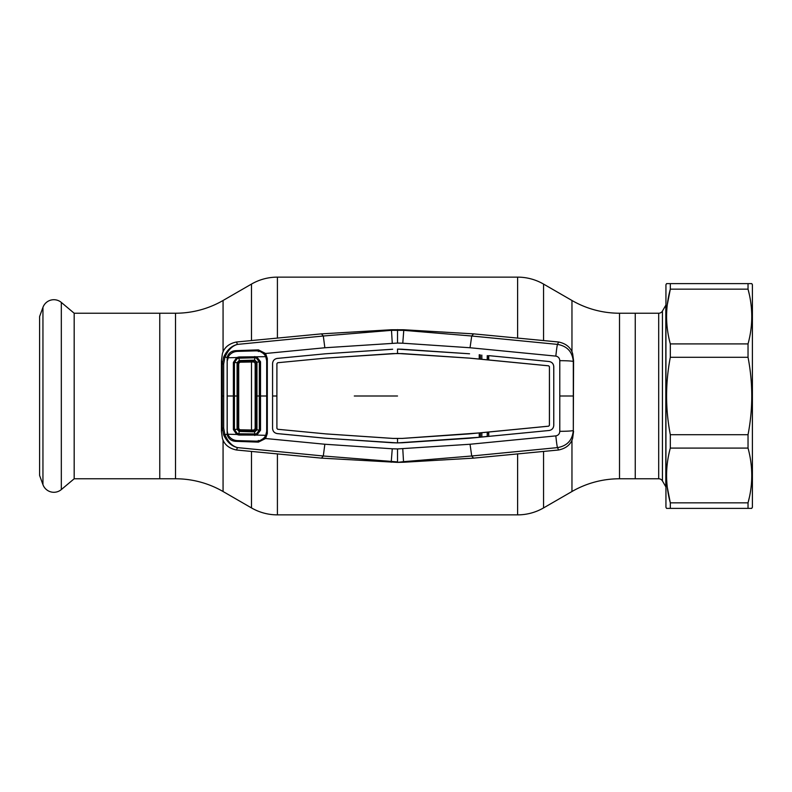 <?xml version="1.0" encoding="UTF-8"?>
<svg xmlns="http://www.w3.org/2000/svg" width="792" height="792" viewBox="0 0 792 792"><rect width="100%" height="100%" fill="white"/><g stroke="black" fill="none" stroke-linecap="round" stroke-linejoin="round"><path stroke-width="1.19" d="M635.253 313.226L635.253 478.774L619.512 478.774L619.512 313.226L635.253 313.226L635.253 478.774L658.697 478.774L658.697 313.226L635.253 313.226M175.517 478.774L175.517 313.226L74.181 313.226L74.181 478.774L175.517 478.774A95.099 95.099 0 0 1 223.067 491.515L251.48 507.919A51.876 51.876 0 0 0 277.408 514.869L517.612 514.869A51.876 51.876 0 0 0 543.55 507.919L571.963 491.515A95.099 95.099 0 0 1 619.512 478.774M571.963 351.816L571.963 300.485A95.099 95.099 0 0 0 619.512 313.226M571.963 300.485L543.55 284.08A51.876 51.876 0 0 0 517.612 277.131L277.408 277.131A51.876 51.876 0 0 0 251.48 284.08L223.067 300.485A95.099 95.099 0 0 1 175.517 313.226M159.766 478.774L159.766 313.226L159.766 478.774M74.181 313.226L61.321 302.425L61.321 489.575L74.181 478.774M61.321 302.425A11.613 11.613 0 0 0 42.946 307.355L39.6 316.553L39.6 475.447L42.946 484.645A11.613 11.613 0 0 0 61.321 489.575M662.439 311.058L662.439 480.942L665.815 486.773L665.815 305.227L662.439 311.058A4.326 4.326 0 0 1 658.697 313.226M662.439 480.942A4.326 4.326 0 0 0 658.697 478.774M403.821 329.759L391.208 329.759L391.495 330.333L403.524 330.333L471.725 336.006L557.499 344.391C567.181 346.094 572.448 351.816 573.309 361.538L573.309 430.462L573.576 360.707L572.666 353.786C570.854 347.549 566.171 343.619 558.617 342.005L473.547 333.868L471.725 336.006L470.042 347.747L402.772 343.213L403.821 329.759L473.547 333.868M397.515 329.62L397.515 343.065L324.849 347.757L265.577 353.489L267.31 358.459L267.31 433.541L265.577 438.511L258.41 442.124L235.501 441.332C231.175 440.986 228.403 438.758 227.185 434.659L227.185 357.34L223.611 357.192C226.997 349.995 231.64 345.728 237.531 344.391C232.115 345.807 227.898 350.203 224.859 357.588L223.681 363.894L222.334 363.964L221.443 360.707L222.364 353.786C224.176 347.549 228.848 343.619 236.402 342.005L321.473 333.868L323.304 336.006L324.849 347.757M227.947 434.462L224.859 434.412C227.898 441.797 232.115 446.193 237.531 447.609L323.304 455.994L397.515 461.904L397.515 448.935L470.042 444.253L555.845 435.887C558.301 435.372 559.617 433.858 559.786 431.323L559.786 360.677C559.617 358.142 558.301 356.628 555.845 356.113A12.969 0.693 -84.7 0 1 557.499 344.391L558.617 342.005M555.845 356.113L470.042 347.747M402.772 343.213L397.515 343.065M236.402 342.005L237.531 344.391L323.304 336.006L391.495 330.333L392.258 343.213M391.208 329.759L321.473 333.868M223.681 363.894L223.681 428.106L222.334 428.036L222.334 363.964L223.611 357.192M223.681 428.106L224.859 434.412L223.611 434.808L222.334 428.036L221.443 431.293L221.443 360.707M402.772 448.787L403.524 461.667L397.515 462.38L321.473 458.132L323.304 455.994L324.849 444.243L265.577 438.511L264.597 437.748L265.874 435.145M391.208 462.241L392.258 448.787L324.849 444.243M221.443 431.293L222.364 438.214C224.176 444.451 228.848 448.381 236.402 449.995L237.531 447.609C231.64 446.272 226.997 442.005 223.611 434.808M227.947 357.538L227.185 357.34C228.413 353.242 231.185 351.014 235.501 350.668L258.41 349.876L265.577 353.489L264.597 354.252L260.707 351.787M272.567 363.597L272.567 428.403L272.587 363.597C272.824 360.667 274.388 358.944 277.269 358.43L325.344 353.796L277.269 358.4C274.378 358.925 272.804 360.657 272.567 363.597L272.587 363.597M392.634 349.232L325.344 353.796L392.654 349.252M266.122 358.548L267.31 358.459M265.924 357.073L264.597 354.252M258.43 351.539L258.41 349.876M258.41 442.124L258.43 440.461M260.598 440.243L264.597 437.748M266.122 433.452L267.31 433.541M469.201 433.907L402.128 438.431L479.209 432.937L479.229 437.283L397.515 442.906L325.344 438.233L277.269 433.6C274.378 433.075 272.804 431.343 272.567 428.403M397.515 448.935L392.258 448.787M392.634 442.768L325.344 438.204L277.269 433.57C274.388 433.056 272.824 431.333 272.587 428.403M397.515 442.906L392.654 442.748M276.913 428.413L276.893 396L276.913 428.413L277.695 429.274L325.7 433.877L277.695 429.274L276.933 428.413M325.7 433.877L392.901 438.412L402.128 438.412L392.921 438.431L325.7 433.897M276.913 363.587L276.893 396L276.913 363.587L277.695 362.726L325.7 358.123L277.695 362.726L276.933 363.587M488.733 355.638L549.084 361.508C551.974 362.023 553.529 363.746 553.776 366.656L553.776 425.344C553.529 428.254 551.974 429.977 549.094 430.511C551.955 429.967 553.509 428.244 553.757 425.344L553.757 366.656C553.509 363.756 551.955 362.043 549.084 361.508L488.733 355.638L488.753 359.974L548.658 365.815L549.43 366.666L549.48 396L549.43 425.334L548.658 426.185L488.753 432.026L488.733 436.362L549.084 430.492L469.557 438.243L402.395 442.748L397.515 442.886L397.515 438.54M469.201 433.887L548.658 426.165L549.41 425.334L549.43 366.666M325.7 358.123L392.901 353.588L402.128 353.588L469.201 358.113L548.658 365.835L549.41 366.666M479.209 432.937L488.753 432.026M488.367 432.185L488.733 436.362M479.229 437.283L488.367 436.283M397.515 353.46L325.7 358.103M469.201 358.113L397.515 353.44L397.515 349.114L469.557 353.786L402.395 349.252M479.229 354.717L479.209 359.063L469.201 358.093M479.209 359.063L488.753 359.974M488.367 355.717L488.367 359.815M402.395 349.232L397.515 349.094M559.786 360.677A12.969 0.871 0.2 0 1 573.309 361.538L573.576 360.707M573.576 431.293L572.666 438.214C570.854 444.451 566.171 448.381 558.617 449.995L473.547 458.132L471.725 455.994L557.499 447.609C567.181 445.906 572.448 440.184 573.309 430.462A12.969 0.871 -0.2 0 1 559.786 431.323M555.845 435.887A12.969 0.693 84.7 0 0 557.499 447.609L558.617 449.995M470.042 444.253L471.725 455.994L403.524 461.667L403.821 462.241L473.547 458.132M397.515 462.38L403.821 462.241M481.823 436.907L481.843 432.808M487.219 432.293L487.238 436.392M481.823 355.093L481.843 359.192M487.219 359.707L487.238 355.608M480.437 359.053L480.417 354.955M479.873 354.905L479.873 358.994M480.437 432.947L480.417 437.045M479.873 437.095L479.873 433.006M236.402 449.995L321.473 458.132M255.163 363.28L253.846 361.964L239.986 362.201L238.709 363.478L238.709 428.522L239.986 429.799L253.846 430.036L255.163 428.719L255.163 363.28L256.103 362.31L254.806 361.013L239.204 361.449L239.323 360.578L254.786 360.142L256.964 362.182L256.964 429.818L254.786 431.858L239.125 431.422L239.194 430.551L254.806 430.987L256.103 429.739L256.103 362.31M239.986 429.799L239.194 430.551L237.946 429.254L238.709 428.522M238.936 435.036L238.966 433.798L256.351 433.947L256.796 435.085L238.936 435.036L236.699 434.462L233.373 429.561L234.442 429.472L237.155 433.373L238.966 433.798L239.125 431.422L237.075 429.333L237.946 429.264L237.946 362.736L238.709 363.478M254.737 435.471L254.648 430.987M256.351 433.947L259.33 430.106L260.518 430.254L256.796 435.085L265.756 435.323L264.805 436.946C262.568 439.748 259.618 441.154 255.945 441.144L237.491 440.619C233.798 440.441 230.898 438.897 228.789 436.006L227.858 434.234L236.699 434.462L237.155 433.373M233.373 429.561L233.373 362.439L236.699 357.538L238.936 356.964L265.756 356.677L264.805 355.054C262.568 352.252 259.618 350.846 255.945 350.856L237.491 351.381C233.798 351.559 230.898 353.103 228.789 355.994L227.165 361.291L227.165 430.709L227.858 434.234M227.858 357.766L236.699 357.538L237.155 358.627L234.442 362.528L234.442 429.472L237.075 429.333M265.756 356.677L266.686 360.707L266.686 431.293L265.756 435.323M256.103 429.739L259.33 430.106L259.33 361.894L256.351 358.053L256.796 356.915L260.518 361.746L260.518 430.254M256.103 362.261L260.518 361.746M256.351 358.053L254.727 357.766L254.737 356.529M238.936 356.964L238.966 358.202L237.155 358.627M254.648 361.013L254.727 357.766L238.966 358.202L239.323 360.578M233.373 362.439L237.075 362.667L239.125 360.578M239.986 362.201L239.144 361.449L237.946 362.746L237.075 362.667M239.144 361.449L239.125 360.588M237.085 429.333L237.085 362.667M253.846 361.964L254.786 360.142M254.786 431.858L253.846 430.036M751.618 508.385L752.4 507.306L752.4 284.694L751.776 283.615L748.034 283.615L748.034 289.149L670.319 289.149L670.319 283.615L748.034 283.615L666.567 283.615L665.943 284.694L665.943 507.306L666.567 508.385L670.319 508.385L666.567 508.385M749.282 497.703L748.034 502.851L670.319 502.851L670.319 508.385L748.034 508.385L748.034 502.851C753.004 484.664 753.004 466.419 748.034 448.094L670.319 448.094C665.349 466.27 665.349 484.526 670.319 502.851L667.28 487.209M667.28 304.791L670.319 289.149C665.349 307.336 665.349 325.581 670.319 343.906L670.319 357.281C665.349 383.071 665.349 408.89 670.319 434.719L670.319 448.094M670.319 343.906L748.034 343.906C753.004 325.73 753.004 307.474 748.034 289.149L749.282 294.297M748.034 343.906L748.034 357.281L670.319 357.281M670.319 434.719L748.034 434.719C753.004 408.89 753.004 383.071 748.034 357.281M748.034 434.719L748.034 448.094M751.776 508.385L748.034 508.385M571.963 491.515L571.963 440.184M543.55 507.919L543.55 451.43M543.55 340.57L543.55 284.08M517.612 514.869L517.612 453.846M517.612 338.154L517.612 277.131M277.408 514.869L277.408 453.846M277.408 338.154L277.408 277.131M251.48 507.919L251.48 451.43M251.48 429.987L251.48 362.013M251.48 340.57L251.48 284.08M223.067 491.515L223.067 440.184M223.067 351.816L223.067 300.485M42.946 307.355L42.946 484.645M223.71 396L222.384 396M266.122 396L267.3 396M276.913 396L272.567 396M397.515 396L354.291 396M559.855 396L573.24 396M255.163 428.719L256.103 429.69M227.175 396L237.927 396M256.123 396L266.686 396"/></g></svg>
